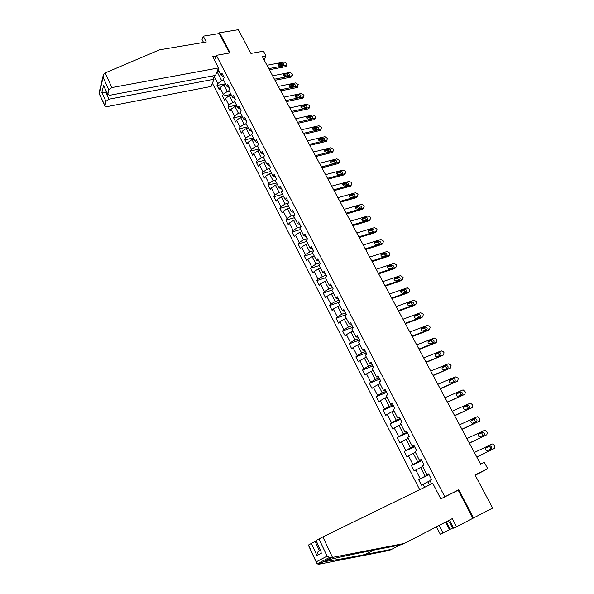 <?xml version="1.0" encoding="UTF-8"?>
<svg xmlns="http://www.w3.org/2000/svg" width="594" height="594" viewBox="0 0 594 594"><rect width="100%" height="100%" fill="white"/><g stroke="black" fill="none" stroke-linecap="round" stroke-linejoin="round"><path stroke-width="0.89" d="M212.392 83.257L419.72 489.701M449.487 520.069L453.697 528.252L492.649 508.07L475.044 474.962L487.719 468.681L484.296 462.31L480.591 464.129L262.303 56.541L265.971 55.881L263.446 51.188L250.928 53.423L238.313 29.7L219.587 32.759L219.297 33.531L229.484 53.007M473.611 518.065L458.798 489.76L440.778 498.856M444.78 496.777L216.364 55.324L214.501 60.068M431.652 483.887L429.863 480.412L431.519 479.469L428.63 473.878L426.989 474.836L422.416 465.963L424.042 464.976L421.183 459.437L419.572 460.439L415.043 451.655L416.632 450.623L413.81 445.144L412.229 446.183L407.744 437.481L409.303 436.412L406.504 430.984L404.959 432.068L400.519 423.455L402.041 422.341L399.272 416.966L397.757 418.094L393.362 409.563L394.854 408.405L392.107 403.081L390.622 404.254L386.271 395.797L387.734 394.609L385.016 389.337L383.561 390.54L379.247 382.172L380.687 380.94L377.992 375.72L376.566 376.967L372.297 368.674L373.7 367.404L371.035 362.236L369.639 363.521L365.407 355.309L366.788 354.002L364.144 348.878L362.778 350.2L358.583 342.062L359.934 340.718L357.313 335.647L355.977 337.006L351.826 328.95L353.148 327.569L350.557 322.542L349.242 323.938L345.129 315.956L346.428 314.538L343.859 309.563L342.575 310.989L338.498 303.081L339.768 301.633L337.221 296.703L335.966 298.166L331.927 290.332L333.167 288.847L330.65 283.962L329.418 285.454L325.423 277.695L326.633 276.18L324.138 271.339L322.936 272.869L318.971 265.176L320.159 263.625L317.686 258.828L316.505 260.395L312.578 252.769L313.743 251.195L311.293 246.436L310.135 248.032L306.252 240.481L307.388 238.87L304.952 234.162L303.831 235.781L299.97 228.304L301.084 226.663L297.304 227.762L293.533 220.419L295.604 219.825M424.636 487.31L423.077 484.266L421.48 485.179L418.666 479.692L429.054 474.703M213.818 75.728L217.812 83.509L217.018 85.447L219.112 89.553L219.914 87.63L223.299 94.238L222.49 96.146L224.606 100.289L225.43 98.389L228.846 105.049L228.007 106.942L230.145 111.115L230.984 109.237L234.43 115.964L233.576 117.827L235.729 122.037L236.59 120.181L240.065 126.96L239.196 128.801L241.364 133.049L242.248 131.222L245.753 138.06L244.854 139.88L247.045 144.164L247.95 142.352L251.485 149.257L250.571 151.047L252.777 155.368L253.705 153.586L257.269 160.551L256.333 162.311L258.561 166.669L259.504 164.917L263.097 171.941L262.147 173.678L264.397 178.074L265.362 176.344L268.985 183.427L268.005 185.142L270.277 189.575L271.265 187.875L274.925 195.018L273.923 196.703L276.21 201.18L277.22 199.51L280.917 206.719L279.893 208.375L282.202 212.89L283.234 211.241L286.961 218.518L285.914 220.144L288.246 224.703L289.3 223.084L293.057 230.42L291.988 232.024L294.342 236.62L295.418 235.031L299.213 242.434L298.114 244.008L300.49 248.641L301.589 247.082L305.42 254.551L304.299 256.096L306.697 260.773L307.818 259.244L311.679 266.788L310.543 268.295L312.956 273.017L314.107 271.517L318.005 279.128L316.84 280.606L319.275 285.372L320.448 283.902L324.383 291.58L323.195 293.028L325.653 297.839L326.856 296.406L330.821 304.15L329.611 305.568L332.091 310.424L333.316 309.021L337.318 316.84L336.078 318.221L338.587 323.121L339.835 321.748L343.881 329.64L342.612 330.992L345.136 335.937L346.421 334.6L350.497 342.567L349.205 343.881L351.759 348.871L353.059 347.572L357.18 355.613L355.858 356.89L358.434 361.924L359.764 360.662L363.922 368.777L362.578 370.025L365.176 375.104L366.535 373.878L370.73 382.076L369.357 383.279L371.978 388.409L373.366 387.221L377.606 395.493L376.202 396.658L378.853 401.841L380.264 400.69L384.548 409.036L383.108 410.172L385.788 415.399L387.229 414.285L391.55 422.713L390.087 423.804L392.79 429.091L394.26 428.014L398.626 436.523L397.126 437.578L399.859 442.909L401.358 441.869L405.761 450.467L404.239 451.477L406.994 456.86L408.531 455.865L412.979 464.545L411.419 465.518L414.196 470.953L415.77 469.995L420.255 478.764L418.666 479.692M218.028 69.253L221.168 75.334L221.985 73.344L224.131 77.502L223.307 79.485L226.737 86.16L227.576 84.185L229.744 88.38L228.898 90.34L232.365 97.067L233.219 95.122L235.402 99.354L234.541 101.292L238.031 108.078L238.914 106.155L241.112 110.425L240.228 112.333L243.755 119.179L244.654 117.285L246.874 121.592L245.968 123.478L249.525 130.383L250.445 128.512L252.688 132.856L251.759 134.719L255.346 141.684L256.289 139.835L258.546 144.216L257.596 146.057L261.219 153.081L262.184 151.262L264.464 155.68L263.491 157.492L267.144 164.583L268.132 162.786L270.433 167.248L269.438 169.03L273.121 176.18L274.131 174.413L276.455 178.92L275.438 180.673L279.15 187.89L280.182 186.152L282.529 190.689L281.489 192.419L285.239 199.703L286.293 197.995L288.654 202.576L287.593 204.277L291.379 211.62L292.456 209.942L294.847 214.56L293.755 216.231L297.572 223.648L298.678 221.993L301.084 226.663M426.989 474.836L428.779 474.161M428.913 474.428L425.111 476.254L420.597 467.485L422.69 466.49M420.255 478.764L425.111 476.254M415.77 469.995L420.597 467.485M419.572 460.439L421.398 459.853M421.599 460.246L417.79 462.028L413.32 453.341L415.414 452.376M412.979 464.545L417.79 462.028M408.531 455.865L413.32 453.341M412.229 446.183L414.092 445.693M414.352 446.198L410.543 447.935L406.118 439.337L408.212 438.394M405.761 450.467L410.543 447.935M401.358 441.869L406.118 439.337M404.959 432.068L406.853 431.66M407.172 432.291L403.371 433.984L398.99 425.467L401.076 424.547M398.626 436.523L403.371 433.984M394.26 428.014L398.99 425.467M397.757 418.094L399.688 417.768M400.066 418.51L396.265 420.166L391.921 411.731L394.015 410.833M391.55 422.713L396.265 420.166M387.229 414.285L391.921 411.731M390.622 404.254L392.589 404.009M393.028 404.87L389.226 406.482L384.927 398.121L387.013 397.252M384.548 409.036L389.226 406.482M380.264 400.69L384.927 398.121M383.561 390.54L385.558 390.384M386.055 391.349L382.254 392.924L377.992 384.645L380.086 383.798M377.606 395.493L382.254 392.924M373.366 387.221L377.992 384.645M376.566 376.967L378.593 376.886M379.15 377.962L375.349 379.499L371.131 371.295L373.218 370.47M370.73 382.076L375.349 379.499M366.535 373.878L371.131 371.295M369.639 363.521L371.696 363.521M372.304 364.701L368.503 366.194L364.33 358.071L366.416 357.269M363.922 368.777L368.503 366.194M359.764 360.662L364.33 358.071M362.778 350.2L364.865 350.274M365.525 351.566L361.731 353.022L357.588 344.973L359.674 344.186M357.18 355.613L361.731 353.022M353.059 347.572L357.588 344.973M355.977 337.006L358.093 337.154M358.813 338.55L355.012 339.968L350.913 331.994L352.999 331.229M350.497 342.567L355.012 339.968M346.421 334.6L350.913 331.994M349.242 323.938L351.388 324.161M352.16 325.661L348.366 327.034L344.305 319.141L346.391 318.391M343.881 329.64L348.366 327.034M339.835 321.748L344.305 319.141M342.575 310.989L344.75 311.286M345.574 312.882L341.773 314.226L337.748 306.4L339.835 305.672M337.318 316.84L341.773 314.226M333.316 309.021L337.748 306.4M335.966 298.166L338.164 298.53M339.04 300.23L335.246 301.529L331.259 293.778L333.345 293.072M330.821 304.15L335.246 301.529M326.856 296.406L331.259 293.778M329.418 285.454L331.645 285.892M332.573 287.689L328.779 288.951L324.829 281.274L326.908 280.591M324.383 291.58L328.779 288.951M320.448 283.902L324.829 281.274M322.936 272.869L325.185 273.374M326.158 275.26L322.371 276.492L318.451 268.882L320.537 268.213M318.005 279.128L322.371 276.492M314.107 271.517L318.451 268.882M316.505 260.395L318.785 260.966M319.802 262.949L316.015 264.144L312.14 256.601L314.219 255.955M311.679 266.788L316.015 264.144M307.818 259.244L312.14 256.601M310.135 248.032L312.444 248.671M313.513 250.742L309.726 251.908L305.88 244.431L307.959 243.8M305.42 254.551L309.726 251.908M301.589 247.082L305.88 244.431M303.831 235.781L306.155 236.494M307.269 238.647L303.489 239.783L299.68 232.373L301.752 231.764M299.213 242.434L303.489 239.783M295.418 235.031L299.68 232.373M297.572 223.648L299.925 224.421M293.057 230.42L297.304 227.762M289.3 223.084L293.533 220.419M291.379 211.62L293.755 212.459M294.639 214.872L291.179 215.852L287.437 208.576L289.516 207.997M286.961 218.518L291.179 215.852M283.234 211.241L287.437 208.576M285.239 199.703L287.637 200.601M288.283 203.178L285.113 204.046L281.4 196.837L283.472 196.28M280.917 206.719L285.113 204.046M277.22 199.51L281.4 196.837M279.15 187.89L281.578 188.847M281.994 191.572L279.091 192.345L275.416 185.194L277.487 184.66M274.925 195.018L279.091 192.345M271.265 187.875L275.416 185.194M273.121 176.18L275.564 177.198M275.787 180.064L273.129 180.747L269.483 173.663L271.555 173.136M268.985 183.427L273.129 180.747M265.362 176.344L269.483 173.663M267.144 164.583L269.609 165.652M269.654 168.644L267.218 169.253L263.602 162.229L265.674 161.724M263.097 171.941L267.218 169.253M259.504 164.917L263.602 162.229M261.219 153.081L263.706 154.21M263.588 157.321L261.353 157.856L257.774 150.898L259.838 150.401M257.269 160.551L261.353 157.856M253.705 153.586L257.774 150.898M255.346 141.684L257.855 142.872M257.61 146.079L255.546 146.562L251.997 139.657L254.061 139.182M251.485 149.257L255.546 146.562M247.95 142.352L251.997 139.657M249.525 130.383L252.049 131.623M251.849 134.897L249.784 135.365L246.265 128.519L248.329 128.059M245.753 138.06L249.784 135.365M242.248 131.222L246.265 128.519M243.755 119.179L246.302 120.478M246.139 123.812L244.075 124.265L240.585 117.478L242.649 117.033M240.065 126.96L244.075 124.265M236.59 120.181L240.585 117.478M238.031 108.078L240.6 109.43M240.473 112.815L238.417 113.254L234.957 106.526L237.013 106.103M234.43 115.964L238.417 113.254M230.984 109.237L234.957 106.526M232.365 97.067L234.949 98.47M234.86 101.923L232.803 102.346L229.373 95.679L231.43 95.263M228.846 105.049L232.803 102.346M225.43 98.389L229.373 95.679M226.737 86.16L229.343 87.608M229.291 91.12L227.242 91.528L223.841 84.912L225.891 84.511M223.299 94.238L227.242 91.528M219.914 87.63L223.841 84.912M221.168 75.334L223.79 76.841M223.775 80.405L221.725 80.799L217.159 71.926L219.208 71.547M217.812 83.509L221.725 80.799M216.951 71.926L218.147 69.476M216.364 55.324L230.13 52.896L219.587 32.759M475.222 475.304L487.719 468.681M264.107 59.905L265.971 55.881M430.034 480.746L427.94 481.764L429.559 484.912M423.077 484.266L427.94 481.764M217.018 85.447L225.527 83.799M222.49 96.146L231.007 94.439M228.007 106.942L236.538 105.168M233.576 117.827L242.114 115.993M239.196 128.801L247.735 126.908M244.854 139.88L253.408 137.919M250.571 151.047L259.125 149.02M256.333 162.311L264.894 160.217M262.147 173.678L270.716 171.518M268.005 185.142L276.589 182.915M273.923 196.703L282.514 194.409M279.893 208.375L288.484 206.007M285.914 220.144L294.513 217.701M291.988 232.024L300.594 229.507M298.114 244.008L306.727 241.416M304.299 256.096L312.919 253.43M310.543 268.295L319.164 265.555M316.84 280.606L325.467 277.784M323.195 293.028L332.202 290.006M329.611 305.568L339.226 302.249M336.078 318.221L346.406 314.56M342.612 330.992L352.97 327.227M349.205 343.881L359.563 340.013M355.858 356.89L366.223 352.918M362.578 370.025L372.943 365.941M369.357 383.279L379.729 379.091M376.202 396.658L386.575 392.367M383.108 410.172L393.488 405.761M390.087 423.804L400.467 419.29M397.126 437.578L407.514 432.944M404.239 451.477L414.627 446.725M411.419 465.518L421.807 460.647M458.798 489.76L451.663 493.458M266.981 65.273L284.363 62.014L286.872 63.736L286.702 65.102L286.167 65.34L268.785 68.637M269.372 69.75L285.506 66.669L286.167 65.34M282.113 63.098C283.65 63.291 284.177 63.937 283.702 65.036L279.826 65.882C278.296 65.689 277.762 65.043 278.23 63.944L282.113 63.098L281.459 64.434L283.16 65.251M278.118 65.065L281.459 64.434M286.375 65.756L285.506 66.669M450.898 522.817L447.245 521.228M218.562 67.931L111.91 87.556L108.858 89.753L107.774 94.557L109.949 95.255L215.555 75.401L218.562 67.931L212.711 56.593L216.097 55.999M108.858 89.753L103.096 77.435L103.445 74.465L105.064 72.965L159.541 49.822L206.274 41.996L203.259 36.16L202.042 39.523L203.542 42.449M203.259 36.16L219.297 33.531M105.94 101.351L104.893 105.984L107.046 106.638L211.108 86.457L214.011 79.232L108.94 99.205L105.94 101.351L101.864 92.575L106.786 92.441M212.362 76.002L214.011 79.232M104.247 86.991L107.774 94.06M103.029 76.203L98.983 93.228L104.893 105.509M332.499 557.402L329.47 557.476L327.079 556.162L319 538.899L322.876 536.902L332.499 557.402L404.262 543.48L452.272 518.629L456.571 526.96M404.262 543.48L401.603 544.713L374.428 549.999C354.974 553.742 330.561 559.043 325.92 560.55L324.257 561.404L325.683 561.345C329.989 561.018 348.5 557.773 365.02 554.521L391.728 549.294L399.97 545.032M308.553 544.965L316.565 562.822L308.353 545.099L315.087 541.424L319.342 550.556C317.745 551.596 316.951 553.266 316.958 555.553L311.301 543.369M316.045 540.956L315.087 541.424M449.517 522.215L452.546 528.103L453.422 527.71M452.546 528.103L440.288 534.266L436.486 526.796M439.129 525.43L443.02 533.041M316.565 562.822L317.196 563.825L318.666 564.278L389.211 550.46L391.728 549.294M315.926 540.718L319 538.899M472.935 518.369L458.197 490.191L440.8 498.901L432.781 483.345L322.876 536.902M449.495 529.648L445.611 522.074M446.339 521.703L450.245 529.306M316.142 540.562L320.998 551.574M272.616 75.802L290.013 72.416L292.53 74.146L292.337 75.542L291.832 75.765L274.435 79.195M275.015 80.279L291.157 77.086L291.832 75.765M287.763 73.522C289.323 73.723 289.85 74.376 289.337 75.49L285.484 76.344C283.932 76.151 283.397 75.49 283.902 74.376L287.763 73.522L287.095 74.844L288.818 75.69M283.754 75.497L287.095 74.844M292.025 76.158L291.157 77.086M278.304 86.412L295.708 82.9L298.24 84.638L297.542 86.286L280.13 89.835M280.702 90.897L296.852 87.585L297.542 86.286M293.466 84.029C295.047 84.244 295.567 84.905 295.025 86.033L291.194 86.902C289.612 86.694 289.085 86.026 289.62 84.905L293.466 84.029L292.775 85.343L294.527 86.219M289.434 86.019L292.775 85.343M297.72 86.642L296.852 87.585M284.036 97.119L301.455 93.481L303.994 95.218L303.304 96.889L285.885 100.572M286.434 101.604L302.598 98.173L303.304 96.889M299.213 94.632C300.816 94.847 301.329 95.53 300.757 96.666L296.941 97.542C295.337 97.327 294.817 96.651 295.389 95.515L299.213 94.632L298.507 95.924L300.282 96.837M295.166 96.629L298.507 95.924M303.467 97.223L302.598 98.173M289.813 107.915L307.247 104.143L309.793 105.895L309.118 107.581L291.676 111.39M292.218 112.4L308.39 108.85L309.118 107.581M305.004 105.324C306.638 105.546 307.143 106.237 306.534 107.388L302.747 108.279C301.113 108.056 300.601 107.365 301.203 106.215L305.004 105.324L304.291 106.601L306.081 107.551M300.95 107.328L304.291 106.601M309.222 107.551L308.39 108.85M295.649 118.8L313.09 114.894L315.652 116.654L314.969 118.362L297.527 122.312M298.054 123.292L314.233 119.624L314.969 118.362M310.848 116.097C312.503 116.335 313.008 117.033 312.362 118.199L308.598 119.104C306.942 118.867 306.43 118.169 307.068 117.003L310.848 116.097L310.12 117.36L311.932 118.347M306.779 118.117L310.12 117.36M315.072 118.34L314.233 119.624M301.529 129.782L318.978 125.742L321.547 127.51L320.879 129.24L303.423 133.323M303.935 134.274L320.129 130.48L320.879 129.24M316.743 126.968C318.421 127.22 318.919 127.925 318.236 129.098L314.501 130.019C312.815 129.774 312.31 129.069 312.993 127.888L316.743 126.968L316.001 128.215L317.827 129.24M312.659 128.995L316.001 128.215M320.968 129.217L320.129 130.48M307.454 140.852L324.925 136.679L327.502 138.454L326.841 140.206L309.37 144.424M309.868 145.359L326.076 141.431L326.841 140.206M322.683 137.934C324.391 138.194 324.888 138.914 324.161 140.102L320.448 141.03C318.74 140.778 318.243 140.058 318.963 138.862L322.683 137.934L321.926 139.167L323.775 140.229M318.592 139.969L321.926 139.167M326.915 140.191L326.076 141.431M313.439 152.027L330.917 147.713L333.509 149.495L332.848 151.27L315.369 155.628M315.852 156.534L332.068 152.48L332.848 151.27M328.675 148.99C330.413 149.265 330.903 149.992 330.138 151.188L326.455 152.138C324.718 151.871 324.227 151.136 324.985 149.933L328.675 148.99L327.903 150.208L329.774 151.307M324.576 151.032L327.903 150.208M332.907 151.255L332.068 152.48M319.475 163.298L336.961 158.843L339.56 160.625L339.144 162.348L321.421 166.929M321.889 167.805L338.112 163.617L338.907 162.429M334.726 160.15C336.486 160.425 336.969 161.174 336.159 162.377L332.506 163.335C330.739 163.06 330.257 162.318 331.058 161.1L334.726 160.15L333.939 161.345L335.825 162.481M330.613 162.192L333.939 161.345M338.959 162.414L338.112 163.617M325.564 174.658L343.057 170.07L345.277 171.131L345.671 171.859L344.401 174.792L345.025 173.686L327.524 178.326M327.977 179.173L344.208 174.859M340.822 171.399C342.612 171.688 343.087 172.446 342.233 173.663L338.617 174.636C336.82 174.346 336.345 173.589 337.192 172.364L340.822 171.399L340.02 172.579L341.921 173.76M336.701 173.448L340.02 172.579M331.704 186.13L349.205 181.385L351.433 182.455L351.826 183.182L350.512 186.145L351.188 185.038L333.68 189.82M334.125 190.644L350.363 186.189M346.97 182.744C348.797 183.049 349.257 183.821 348.366 185.046L344.78 186.033C342.953 185.729 342.486 184.964 343.377 183.732L346.97 182.744L346.154 183.91L348.077 185.128M342.849 184.808L346.154 183.91M337.897 197.691L355.412 192.805L357.64 193.874L358.041 194.609L356.667 197.594L357.41 196.488L339.894 201.425M340.317 202.212L356.563 197.624M353.178 194.193C355.026 194.513 355.487 195.292 354.544 196.525L350.987 197.527C349.138 197.208 348.678 196.436 349.614 195.196L353.178 194.193L352.346 195.337L354.276 196.607M349.049 196.258L352.346 195.337M344.149 209.363L361.664 204.329L363.907 205.398L364.315 206.14L362.882 209.14L363.684 208.041L346.161 213.127M346.569 213.885L362.823 209.155M359.437 205.739C361.315 206.073 361.761 206.861 360.781 208.108L357.261 209.125C355.383 208.791 354.93 208.004 355.91 206.757L359.437 205.739L358.583 206.868L360.536 208.175M355.301 207.811L358.583 206.868M350.453 221.139L367.976 215.949L370.225 217.018L370.634 217.768L370.025 219.691L352.487 224.933M352.881 225.661L369.134 220.79L370.01 219.691L369.149 220.79L369.973 219.75M365.756 217.389C367.656 217.738 368.094 218.54 367.07 219.787L363.587 220.827C361.672 220.478 361.234 219.676 362.258 218.421L365.756 217.389L364.887 218.495L366.847 219.854M361.612 219.468L364.887 218.495M356.816 233.019L374.361 227.665L376.603 228.742L377.012 229.492L376.403 231.452L358.865 236.843M359.244 237.541L375.505 232.529L376.403 231.452M367.983 231.222L371.235 230.227L372.141 229.136C374.049 229.507 374.48 230.316 373.433 231.563L369.943 232.64C368.028 232.261 367.597 231.445 368.651 230.197L372.126 229.143L371.235 230.227L373.21 231.63M363.231 245.003L380.836 239.479L383.033 240.57L383.449 241.327L382.84 243.31L365.303 248.864M365.659 249.532L381.935 244.372L382.84 243.31M378.549 241.001L378.608 240.978C380.494 241.379 380.917 242.204 379.878 243.443L376.336 244.557C374.443 244.149 374.027 243.325 375.081 242.085L378.549 241.001L377.65 242.062L379.633 243.518M374.406 243.087L377.65 242.062M369.713 257.091L387.37 251.396L389.946 253.267L389.345 255.279L371.799 260.989M372.141 261.627L388.417 256.318L389.345 255.279M385.031 252.962L385.127 252.933C386.998 253.363 387.414 254.195 386.375 255.427L382.796 256.586C380.917 256.148 380.509 255.309 381.563 254.084L385.031 252.962L384.118 254.009L386.115 255.509M380.888 255.049L384.118 254.009M376.247 269.297L393.956 263.424L396.072 264.538L396.495 265.318L395.901 267.352L378.348 273.233M378.675 273.834L394.958 268.369L395.901 267.352M391.58 265.028L391.713 264.991C393.562 265.451 393.971 266.29 392.924 267.515L389.308 268.718C387.451 268.25 387.05 267.404 388.105 266.186L391.58 265.028L390.637 266.053L392.649 267.612M387.436 267.122L390.637 266.053M382.84 281.608L400.601 275.564L403.103 277.472L402.517 279.529L384.964 285.58M385.268 286.145L401.551 280.531L402.517 279.529M398.18 277.205L398.351 277.16C400.185 277.65 400.579 278.504 399.539 279.722L395.879 280.962C394.045 280.465 393.659 279.611 394.706 278.393L398.18 277.205L397.223 278.215L399.235 279.826M394.037 279.299L397.223 278.215M389.493 294.03L407.313 287.808L409.778 289.731L409.199 291.825L391.639 298.039M391.929 298.574L408.212 292.805L409.199 291.825M404.841 289.493L405.056 289.441C406.86 289.961 407.246 290.822 406.214 292.033L402.517 293.31C400.698 292.783 400.319 291.921 401.366 290.718L404.841 289.493L403.868 290.481L405.888 292.144M400.705 291.595L403.868 290.481M396.205 306.571L413.766 300.237L416.075 301.314L416.505 302.108L415.934 304.225L398.374 310.617M398.641 311.115L414.931 305.182L415.934 304.225M411.56 301.893L411.813 301.834C413.602 302.383 413.981 303.252 412.949 304.455L409.207 305.776C407.417 305.219 407.046 304.343 408.085 303.148L411.56 301.893L410.565 302.858L412.592 304.581M407.432 303.994L410.565 302.858M402.984 319.23L420.545 312.719L422.861 313.795L423.299 314.597L422.735 316.743L405.175 323.307M405.42 323.775L421.71 317.679L422.735 316.743M418.347 314.412L418.636 314.345C420.404 314.917 420.775 315.793 419.743 316.988L415.963 318.354C414.196 317.768 413.832 316.884 414.872 315.696L418.347 314.412L417.33 315.347L419.364 317.129M414.226 316.505L417.33 315.347M409.83 332.001L427.39 325.319L429.707 326.388L430.153 327.197L429.596 329.38L412.036 336.122M412.266 336.553L428.556 330.286L429.596 329.38M425.193 327.034L425.519 326.967C427.272 327.561 427.628 328.452 426.603 329.64L422.779 331.044C421.035 330.435 420.678 329.544 421.71 328.363L425.193 327.034L424.161 327.955L426.188 329.796M421.079 329.128L424.161 327.955M416.728 344.891L434.296 338.023L436.62 339.1L437.065 339.917L436.523 342.129L418.956 349.049M419.171 349.443L435.461 343.013L436.523 342.129M432.098 339.783L432.469 339.709C434.192 340.325 434.548 341.231 433.523 342.411L429.662 343.852C427.94 343.221 427.591 342.315 428.623 341.142L432.098 339.783L431.044 340.674L433.078 342.582M428.007 341.869L431.044 340.674M423.7 357.9L441.26 350.854L443.599 351.93L444.045 352.754L443.51 354.989L425.95 362.095M426.136 362.459L443.51 354.989M439.07 352.643L439.486 352.561C441.186 353.215 441.528 354.121 440.51 355.294L436.605 356.779C434.905 356.118 434.57 355.205 435.595 354.039L439.07 352.643L438.001 353.512L440.028 355.487M434.994 354.722L438.001 353.512M430.732 371.035L448.292 363.803L450.638 364.879L451.091 365.711L450.564 367.976L433.004 375.274M433.175 375.594L450.564 367.976M446.109 365.622L446.554 365.54C448.24 366.216 448.574 367.137 447.557 368.302L443.614 369.824C441.936 369.141 441.609 368.221 442.634 367.055L446.109 365.622L445.017 366.468L445.47 366.387L447.037 368.518M442.047 367.693L445.017 366.468M437.83 384.296L455.39 376.871L457.744 377.947L458.204 378.786L457.684 381.081L440.124 388.573M440.273 388.847L457.684 381.081M453.207 378.727L453.697 378.645C455.36 379.336 455.68 380.271 454.677 381.43L450.69 382.996C449.042 382.284 448.715 381.355 449.732 380.197L453.207 378.727L452.101 379.551L452.591 379.462L454.113 381.667M449.175 380.791L452.101 379.551M445.003 397.676L462.555 390.058L463.209 389.954L465.384 391.988L464.872 394.312L447.312 401.99M447.438 402.235L464.872 394.312M460.38 391.951L460.907 391.869C462.54 392.582 462.86 393.525 461.857 394.683L457.84 396.287C456.207 395.552 455.895 394.616 456.905 393.458L460.38 391.951L459.244 392.753L459.771 392.664L461.248 394.951M456.37 394L459.244 392.753M452.234 411.189L469.787 403.378L470.485 403.267L472.163 404.447L472.624 405.308L472.126 407.67L454.573 415.548M454.677 415.748L472.126 407.67M467.619 405.301L468.183 405.212C469.795 405.954 470.106 406.905 469.111 408.056L465.05 409.704C463.439 408.947 463.134 407.996 464.144 406.853L467.619 405.301L466.461 406.073L467.025 405.984L468.443 408.353M463.639 407.336L466.461 406.073M459.541 424.829L477.093 416.817L477.836 416.706L479.937 418.755L479.447 421.146L461.894 429.224M461.984 429.388L479.447 421.146M474.918 418.777L475.527 418.688C477.116 419.453 477.42 420.411 476.425 421.562L472.334 423.247C470.745 422.468 470.448 421.51 471.45 420.366L474.918 418.777L473.745 419.527L474.346 419.438L475.697 421.896M470.983 420.79L473.745 419.527M466.914 438.595L484.459 430.383L485.246 430.271L487.325 432.328L486.835 434.756L469.297 443.042M469.357 443.154L486.835 434.756M482.298 432.387L482.937 432.298C484.504 433.078 484.801 434.043 483.82 435.194L479.692 436.917C478.118 436.122 477.836 435.15 478.823 434.014L482.298 432.387L481.103 433.108L481.734 433.019L483.019 435.573M478.408 434.37L481.103 433.108M474.361 452.502L491.899 444.082L492.73 443.97L494.78 446.035L494.305 448.5L476.767 456.986M476.804 457.061L494.305 448.5M489.738 446.124L490.414 446.035C491.966 446.837 492.255 447.809 491.275 448.953L487.117 450.72C485.565 449.903 485.283 448.923 486.271 447.787L489.738 446.124L488.52 446.814L489.196 446.725C490.525 447.289 490.926 448.173 490.384 449.383M485.922 448.069L488.52 446.814M278.675 63.744L278.074 64.976M103.096 77.435L99.287 93.407M101.864 92.575L103.646 85.209M105.064 72.965L111.91 87.556M106.215 91.224L105.873 92.612L108.94 99.205M331.727 557.566L325.92 560.55M324.257 561.404L318.666 564.278M316.342 561.783L327.079 556.162M321.896 552.895L316.958 555.553M319.268 563.966L318.815 562.986M319.342 550.556L320.285 550.044M373.507 550.178L365.02 554.521M284.318 74.191L283.709 75.408M290.013 84.727L289.397 85.93M295.76 95.352L295.129 96.532M301.552 106.066L300.906 107.232M307.395 116.877L306.742 118.013M313.283 127.769L312.622 128.891M319.223 138.766L318.555 139.857M325.215 149.851L324.547 150.913M331.259 161.033L330.583 162.065M337.355 172.312L336.679 173.314M343.51 183.687L342.827 184.66M349.71 195.159L349.027 196.102M355.969 206.742L355.286 207.648M361.605 219.268L362.258 218.421L361.605 219.29M368.651 230.197L367.983 231.029M375.081 242.085L374.413 242.879M381.563 254.084L380.91 254.833M388.105 266.186L387.459 266.892M394.706 278.393L394.082 279.054M401.366 290.718L400.757 291.335M408.085 303.148L407.499 303.72M414.872 315.696L414.308 316.223M421.71 328.363L421.183 328.838M428.623 341.142L428.118 341.565M435.595 354.039L435.127 354.418M442.634 367.055L442.203 367.389M449.732 380.197L449.354 380.487M286.033 66.431L286.702 65.102M278.23 63.944L277.962 64.494M107.774 94.557L103.972 86.405M104.893 105.984L98.983 93.228M328.853 559.748L325.683 561.345M315.926 540.703L321.22 552.056M317.196 563.825L329.47 557.476M291.661 76.864L292.337 75.542M283.902 74.376L283.613 74.948M297.334 87.385L298.025 86.078M289.62 84.905L289.308 85.491M303.044 97.988L303.757 96.696M295.389 95.515L295.055 96.131M308.806 108.68L309.533 107.41M301.203 106.215L300.854 106.853M314.62 119.468L315.355 118.213M307.068 117.003L306.69 117.664M320.478 130.346L321.228 129.106M312.993 127.888L312.585 128.571M326.381 141.313L327.146 140.087M318.963 138.862L318.533 139.575M332.336 152.376L333.123 151.173M324.985 149.933L324.524 150.668M338.342 163.536L339.144 162.348M331.058 161.1L330.568 161.858M344.401 174.792L345.211 173.619M337.192 172.364L336.672 173.136M350.512 186.145L351.336 184.986M343.377 183.732L342.82 184.519M356.667 197.594L357.514 196.451M349.614 195.196L349.027 196.005M362.882 209.14L363.743 208.019M355.91 206.757L355.286 207.581M378.608 240.978L377.702 242.048M385.127 252.933L384.207 253.98M391.713 264.991L390.77 266.023M398.351 277.16L397.393 278.17M405.056 289.441L404.076 290.429M411.813 301.834L410.818 302.799M418.636 314.345L417.627 315.28M425.519 326.967L424.495 327.881M432.469 339.709L431.422 340.6M439.486 352.561L438.409 353.437M446.554 365.54L445.47 366.387M453.697 378.645L452.591 379.462M460.907 391.869L459.771 392.664M468.183 405.212L467.025 405.984M475.527 418.688L474.346 419.438M482.937 432.298L481.734 433.019M490.414 446.035L489.196 446.725"/></g></svg>
